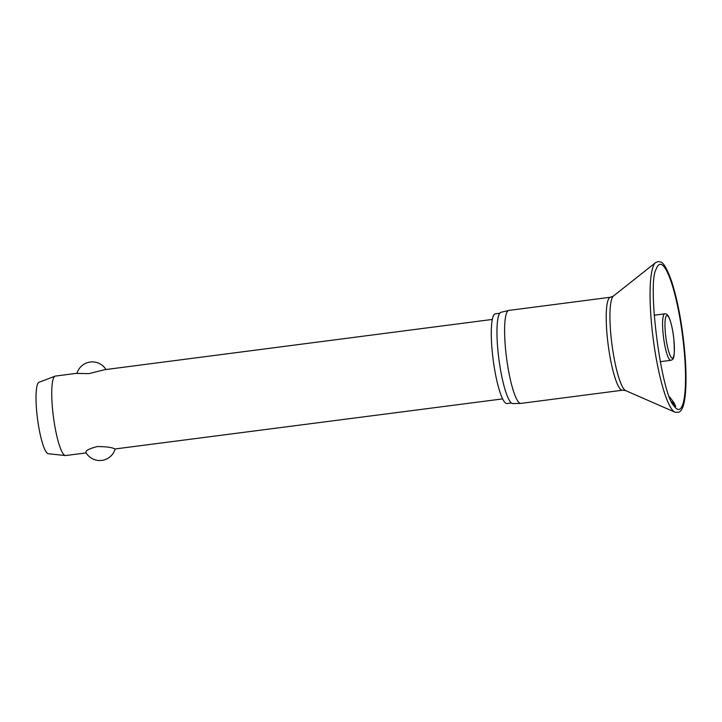 <?xml version="1.0" encoding="UTF-8"?>
<svg xmlns="http://www.w3.org/2000/svg" width="722" height="722" viewBox="0 0 722 722"><rect width="100%" height="100%" fill="white"/><g stroke="black" fill="none" stroke-linecap="round" stroke-linejoin="round"><path stroke-width="1.08" d="M669.538 396.847L673.987 402.714L675.702 406.459L671.604 401.631M622.554 390.214A46.876 8.42 82.6 0 1 621.723 390.106A46.876 8.42 82.6 0 1 607.888 342.589A46.876 8.42 82.6 0 1 610.496 297.238L508.875 310.415A46.876 8.42 82.6 0 0 508.721 310.451A46.876 8.42 82.6 0 0 506.33 356.208A46.876 8.42 82.6 0 0 520.102 403.282A46.876 8.42 82.6 0 0 520.77 403.399A46.876 8.42 82.6 0 0 520.932 403.39L622.554 390.214L625.451 390.539L643.663 398.49M508.721 310.451L501.014 312.292A46.037 8.276 82.6 0 0 498.658 357.237A46.037 8.276 82.6 0 0 512.196 403.463A46.037 8.276 82.6 0 0 512.846 403.58L520.77 403.399M499.75 313.258L495.409 313.817A45.233 8.132 82.6 0 0 492.891 357.58A45.233 8.132 82.6 0 0 506.248 403.427A45.233 8.132 82.6 0 0 507.043 403.535L511.375 402.966M105.972 369.529A16.028 16.028 0 0 0 76.974 373.283L55.395 376.081A40.062 7.202 82.6 0 0 55.089 376.162A40.062 7.202 82.6 0 0 53.275 415.692A40.062 7.202 82.6 0 0 64.989 455.456A40.062 7.202 82.6 0 0 65.386 455.555A40.062 7.202 82.6 0 0 65.693 455.546L86.126 452.902M86.162 452.712C84.889 450.961 88.553 448.903 97.163 446.557C106.414 446.593 112.298 447.405 114.825 448.994L502.638 398.896M55.089 376.162L39.024 382.281A36.055 6.48 82.6 0 0 37.391 417.857A36.055 6.48 82.6 0 0 47.932 453.642A36.055 6.48 82.6 0 0 48.293 453.732L65.386 455.555M492.332 319.431L104.807 369.673L88.977 373.617L77.272 373.436M643.717 398.517L664.998 407.822M664.745 407.713L675.241 412.289L678.779 412.217C682.534 410.881 684.835 403.408 685.701 389.781C686.541 374.646 685.62 356.497 682.949 335.324C680.151 314.115 676.406 296.255 671.731 281.742C667.164 268.737 663.319 262.113 660.206 261.887L657.941 261.599L655.585 262.627A75.846 13.628 82.6 0 0 653.22 338.97A75.846 13.628 82.6 0 0 674.98 412.19A75.846 13.628 82.6 0 0 675.151 412.253M673.761 405.538A73.166 13.149 82.6 0 0 673.897 405.737A73.166 13.149 82.6 0 0 677.561 409.257A73.166 13.149 82.6 0 0 683.319 342.111A73.166 13.149 82.6 0 0 661.325 264.478A73.166 13.149 82.6 0 0 656.19 269.135A73.166 13.149 82.6 0 0 656.108 269.369M663.283 335.405A23.438 4.215 82.6 0 0 670.323 360.278A23.438 4.215 82.6 0 0 670.738 360.332C672.985 359.348 675.359 360.567 673.779 338.401A21.434 3.854 82.6 0 0 667.299 315.631A21.434 3.854 82.6 0 0 665.612 335.297A21.434 3.854 82.6 0 0 672.056 358.04A21.434 3.854 82.6 0 0 673.743 338.374C672.705 329.313 671.117 322.346 669.023 317.5C667.841 314.801 666.397 313.583 664.709 313.844A23.438 4.215 82.6 0 0 663.283 335.405M610.496 297.238L613.429 296.029A47.977 8.619 82.6 0 0 611.931 344.322A47.977 8.619 82.6 0 0 625.703 390.638M660.197 361.695L670.738 360.332M85.891 452.495A16.028 16.028 0 0 0 115.123 449.138M654.168 315.216L664.709 313.844M613.429 296.029L655.585 262.627M656.19 269.135C646.876 283.511 661.388 394.573 673.897 405.737"/></g></svg>
